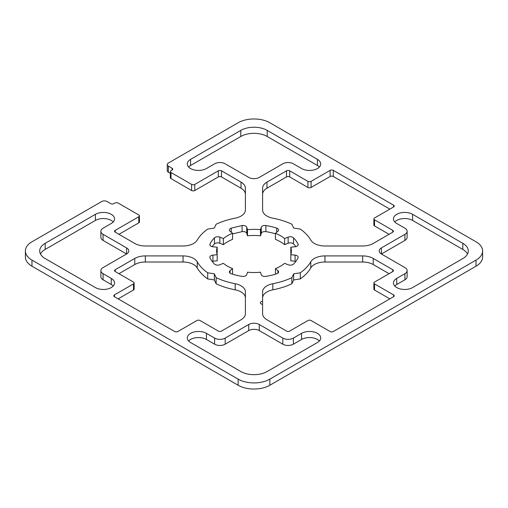 <?xml version="1.0" encoding="UTF-8"?>
<svg xmlns="http://www.w3.org/2000/svg" width="508" height="508" viewBox="0 0 508 508"><rect width="100%" height="100%" fill="white"/><g stroke="black" fill="none" stroke-linecap="round" stroke-linejoin="round"><path stroke-width="0.76" d="M286.512 331.064L266.979 319.786A14.954 8.63 180 0 1 262.598 313.684L262.598 291.916A14.954 8.63 180 0 1 272.84 283.718A59.811 34.531 0 0 0 291.865 277.673L293.649 273.837L300.298 272.809A59.811 34.531 0 0 0 310.763 261.823A14.954 8.63 180 0 1 324.955 255.911L362.661 255.911A14.954 8.63 180 0 1 373.234 258.439L392.767 269.716A2.242 1.295 180 0 1 393.427 270.637A2.242 1.295 180 0 1 392.767 271.551L374.529 282.08A2.242 1.295 0 0 0 373.875 282.994A2.242 1.295 0 0 0 374.529 283.909L393.56 294.9A2.242 1.295 180 0 1 394.221 295.815A2.242 1.295 180 0 1 393.56 296.729L333.299 331.521A2.242 1.295 180 0 1 330.124 331.521L311.093 320.535A2.242 1.295 0 0 0 307.924 320.535L289.681 331.064A2.242 1.295 180 0 1 286.512 331.064M262.598 310.401L262.598 304.292A2.616 1.511 180 0 1 260.356 302.8A2.616 1.511 180 0 1 262.598 301.301M389.071 273.685L373.234 264.547A14.954 8.63 0 0 0 362.661 262.014L324.955 262.014A14.954 8.63 0 0 0 310.763 267.932A59.811 34.531 180 0 1 300.298 278.917L293.649 279.946L291.865 283.781A59.811 34.531 180 0 1 272.84 289.827A14.954 8.63 0 0 0 262.598 298.005M291.865 283.781L291.865 277.673M293.649 279.946L293.649 273.837M300.298 278.917L300.298 272.809M389.865 298.863L374.529 290.017A2.242 1.295 180 0 1 373.875 289.096L373.875 282.994M392.767 232.175L373.234 243.453A14.954 8.63 180 0 1 362.661 245.986L324.955 245.986A14.954 8.63 180 0 1 310.763 240.068A59.811 34.531 0 0 0 300.298 229.083L293.649 228.06L291.865 224.219A59.811 34.531 0 0 0 272.84 218.173A14.954 8.63 180 0 1 262.598 209.982L262.598 188.214A14.954 8.63 180 0 1 266.979 182.105L286.512 170.828A2.242 1.295 180 0 1 289.681 170.828L307.924 181.362A2.242 1.295 0 0 0 311.093 181.362L330.124 170.371A2.242 1.295 180 0 1 333.299 170.371L393.56 205.169A2.242 1.295 180 0 1 394.221 206.083A2.242 1.295 180 0 1 393.56 206.997L374.529 217.983A2.242 1.295 0 0 0 373.875 218.904A2.242 1.295 0 0 0 374.529 219.818L392.767 230.346A2.242 1.295 180 0 1 393.427 231.261A2.242 1.295 180 0 1 392.767 232.175L392.767 230.346M389.865 209.131L333.299 176.479A2.242 1.295 0 0 0 330.124 176.479L311.093 187.465A2.242 1.295 180 0 1 307.924 187.465L289.681 176.936A2.242 1.295 0 0 0 286.512 176.936L266.979 188.214A14.954 8.63 0 0 0 262.598 194.31M389.071 234.315L374.529 225.92A2.242 1.295 180 0 1 373.875 225.006L373.875 218.904M115.233 269.716L134.766 258.439A14.954 8.63 180 0 1 145.339 255.911L183.045 255.911A14.954 8.63 180 0 1 197.237 261.823A59.811 34.531 0 0 0 207.702 272.809L214.351 273.837L216.135 277.673A59.811 34.531 0 0 0 235.16 283.718A14.954 8.63 180 0 1 245.402 291.916L245.402 313.684A14.954 8.63 180 0 1 241.021 319.786L221.488 331.064A2.242 1.295 180 0 1 218.319 331.064L200.076 320.535A2.242 1.295 0 0 0 196.907 320.535L177.876 331.521A2.242 1.295 180 0 1 174.701 331.521L114.44 296.729A2.242 1.295 180 0 1 113.779 295.815A2.242 1.295 180 0 1 114.44 294.9L133.471 283.909A2.242 1.295 0 0 0 134.125 282.994A2.242 1.295 0 0 0 133.471 282.08L115.233 271.551A2.242 1.295 180 0 1 114.573 270.637A2.242 1.295 180 0 1 115.233 269.716L115.233 271.551M245.402 298.005A14.954 8.63 0 0 0 235.16 289.827A59.811 34.531 180 0 1 216.135 283.781L214.351 279.946L207.702 278.917A59.811 34.531 180 0 1 197.237 267.932A14.954 8.63 0 0 0 183.045 262.014L145.339 262.014A14.954 8.63 0 0 0 134.766 264.547L118.929 273.685M207.702 278.917L207.702 272.809M214.351 279.946L214.351 273.837M216.135 283.781L216.135 277.673M134.125 282.994L134.125 289.096A2.242 1.295 180 0 1 133.471 290.017L118.135 298.863M267.214 130.391L317.436 159.385A11.214 6.477 180 0 1 320.719 163.963A11.214 6.477 180 0 1 313.798 169.945A11.214 6.477 180 0 1 301.581 168.542L293.383 163.811A7.474 4.318 0 0 0 282.81 163.811L259.29 177.394A7.474 4.318 180 0 1 248.71 177.394L225.19 163.811A7.474 4.318 0 0 0 214.617 163.811L206.419 168.542A11.214 6.477 180 0 1 194.202 169.945A11.214 6.477 180 0 1 187.281 163.963A11.214 6.477 180 0 1 190.564 159.385L240.786 130.391A18.688 10.789 180 0 1 267.214 130.391L267.214 136.493A18.688 10.789 0 0 0 240.786 136.493L190.564 165.487A11.214 6.477 0 0 0 188.601 167.018M319.399 167.018A11.214 6.477 0 0 0 317.436 165.487L267.214 136.493M462.813 258.578L412.591 287.572A11.214 6.477 180 0 1 400.374 288.976A11.214 6.477 180 0 1 393.452 282.994A11.214 6.477 180 0 1 396.735 278.416L404.927 273.685A7.474 4.318 0 0 0 407.118 270.637A7.474 4.318 0 0 0 404.927 267.583L381.406 254A7.474 4.318 180 0 1 379.216 250.946A7.474 4.318 180 0 1 381.406 247.898L404.927 234.315A7.474 4.318 0 0 0 407.118 231.261A7.474 4.318 0 0 0 404.927 228.213L396.735 223.482A11.214 6.477 180 0 1 393.452 218.904A11.214 6.477 180 0 1 400.374 212.922A11.214 6.477 180 0 1 412.591 214.325L462.813 243.319A18.688 10.789 180 0 1 468.287 250.946A18.688 10.789 180 0 1 462.813 258.578M407.118 270.637L407.118 276.739A7.474 4.318 180 0 1 404.927 279.787L396.735 284.518A11.214 6.477 0 0 0 394.773 286.048M407.118 231.261L407.118 237.363A7.474 4.318 180 0 1 404.927 240.417L381.406 254L381.406 247.898M467.525 254A18.688 10.789 0 0 0 462.813 249.422L412.591 220.428A11.214 6.477 0 0 0 394.773 221.952M126.594 247.898L126.594 254L103.073 267.583A7.474 4.318 0 0 0 100.882 270.637A7.474 4.318 0 0 0 103.073 273.685L111.265 278.416A11.214 6.477 180 0 1 114.548 282.994A11.214 6.477 180 0 1 107.626 288.976A11.214 6.477 180 0 1 95.409 287.572L45.187 258.578A18.688 10.789 180 0 1 39.713 250.946A18.688 10.789 180 0 1 45.187 243.319L95.409 214.325A11.214 6.477 180 0 1 107.626 212.922A11.214 6.477 180 0 1 114.548 218.904A11.214 6.477 180 0 1 111.265 223.482L103.073 228.213A7.474 4.318 0 0 0 100.882 231.261A7.474 4.318 0 0 0 103.073 234.315L126.594 247.898A7.474 4.318 180 0 1 128.784 250.946A7.474 4.318 180 0 1 126.594 254L103.073 240.417A7.474 4.318 180 0 1 100.882 237.363L100.882 231.261M113.227 221.952A11.214 6.477 0 0 0 95.409 220.428L45.187 249.422A18.688 10.789 0 0 0 40.475 254M113.227 286.048A11.214 6.477 0 0 0 111.265 284.518L103.073 279.787A7.474 4.318 180 0 1 100.882 276.739L100.882 270.637M317.436 342.513L267.214 371.507A18.688 10.789 180 0 1 240.786 371.507L190.564 342.513A11.214 6.477 180 0 1 187.281 337.934A11.214 6.477 180 0 1 194.202 331.953A11.214 6.477 180 0 1 206.419 333.356L214.617 338.087A7.474 4.318 0 0 0 225.19 338.087L248.71 324.504A7.474 4.318 180 0 1 259.29 324.504L282.81 338.087A7.474 4.318 0 0 0 293.383 338.087L301.581 333.356A11.214 6.477 180 0 1 313.798 331.953A11.214 6.477 180 0 1 320.719 337.934A11.214 6.477 180 0 1 317.436 342.513M319.399 340.982A11.214 6.477 0 0 0 301.581 339.458L293.383 344.189A7.474 4.318 180 0 1 282.81 344.189L259.29 330.606A7.474 4.318 0 0 0 248.71 330.606L225.19 344.189A7.474 4.318 180 0 1 214.617 344.189L206.419 339.458A11.214 6.477 0 0 0 188.601 340.982M275.444 268.624L277.92 270.669A3.74 2.159 180 0 1 278.594 271.907A3.74 2.159 180 0 1 276.72 273.78A45.606 26.327 180 0 1 265.9 276.365A3.74 2.159 180 0 1 261.239 274.657L260.49 272.199A37.382 21.584 180 0 1 247.51 272.199L246.761 274.657A3.74 2.159 180 0 1 242.1 276.365A45.606 26.327 180 0 1 231.28 273.78A3.74 2.159 180 0 1 229.406 271.907A3.74 2.159 180 0 1 230.08 270.669L232.562 268.624A37.382 21.584 180 0 1 223.38 263.328L219.843 264.757A3.74 2.159 180 0 1 214.459 264.065A45.606 26.327 180 0 1 209.975 257.816A3.74 2.159 180 0 1 209.848 257.251A3.74 2.159 180 0 1 212.935 255.13L217.189 254.699A37.382 21.584 180 0 1 216.618 250.946A37.382 21.584 180 0 1 217.189 247.199L212.935 246.767A3.74 2.159 180 0 1 209.848 244.64A3.74 2.159 180 0 1 209.975 244.081A45.606 26.327 180 0 1 214.459 237.833A3.74 2.159 180 0 1 219.843 237.141L223.38 238.57A37.382 21.584 180 0 1 232.562 233.267L230.08 231.229A3.74 2.159 180 0 1 229.406 229.991A3.74 2.159 180 0 1 231.28 228.117L242.1 225.533A3.74 2.159 180 0 1 246.761 227.241L247.51 229.692A37.382 21.584 180 0 1 260.49 229.692L261.239 227.241A3.74 2.159 180 0 1 265.9 225.533A45.606 26.327 180 0 1 276.72 228.117A3.74 2.159 180 0 1 278.594 229.991A3.74 2.159 180 0 1 277.92 231.229L275.444 233.267A37.382 21.584 180 0 1 284.62 238.57L288.138 237.147A3.74 2.159 180 0 1 293.541 237.833A45.606 26.327 180 0 1 298.025 244.081A3.74 2.159 180 0 1 298.158 244.64A3.74 2.159 180 0 1 295.065 246.767L290.811 247.199A37.382 21.584 180 0 1 291.382 250.946A37.382 21.584 180 0 1 290.811 254.699L295.065 255.13A3.74 2.159 180 0 1 298.158 257.251A3.74 2.159 180 0 1 298.025 257.816A45.606 26.327 180 0 1 293.541 264.065A3.74 2.159 180 0 1 288.157 264.757L284.62 263.328A37.382 21.584 180 0 1 275.444 268.624L275.444 274.187M232.562 274.187L232.562 268.624M217.189 254.699L217.189 260.801L212.935 261.233A3.74 2.159 0 0 0 212.122 261.372M216.992 254A37.382 21.584 0 0 1 217.189 253.301L217.189 247.199M232.562 233.267L232.562 239.376A37.382 21.584 0 0 0 223.38 244.672L219.843 243.243A3.74 2.159 0 0 0 214.459 243.935A45.606 26.327 0 0 0 212.122 246.628M223.38 244.672L223.38 238.57M231.28 232.213L231.28 228.117M275.444 233.813A45.606 26.327 0 0 0 265.9 231.635A3.74 2.159 0 0 0 261.239 233.343L260.49 235.801A37.382 21.584 0 0 0 247.51 235.801L246.761 233.343A3.74 2.159 0 0 0 242.1 231.635L232.562 233.915M242.1 231.635L242.1 225.533M247.51 235.801L247.51 229.692M260.49 235.801L260.49 229.692M295.878 246.628A45.606 26.327 0 0 0 293.541 243.935A3.74 2.159 0 0 0 288.138 243.249L284.62 244.672A37.382 21.584 0 0 0 275.444 239.376L275.444 233.267M284.62 244.672L284.62 238.57M291.008 254A37.382 21.584 0 0 0 290.811 253.301L290.811 247.199M295.878 261.372A3.74 2.159 0 0 0 295.065 261.233L290.811 260.801L290.811 254.699M238.138 379.133L31.972 260.102A22.428 12.948 180 0 1 25.4 250.946A22.428 12.948 180 0 1 31.972 241.789L101.752 201.505A3.74 2.159 180 0 1 107.036 201.505L110.738 203.638A2.242 1.295 0 0 0 113.906 203.638L114.967 203.029A2.242 1.295 180 0 1 118.135 203.029L138.754 214.935A2.242 1.295 180 0 1 139.414 215.849A2.242 1.295 180 0 1 138.754 216.764L115.233 230.346A2.242 1.295 0 0 0 114.573 231.261A2.242 1.295 0 0 0 115.233 232.175L134.766 243.453A14.954 8.63 0 0 0 145.339 245.986L183.045 245.986A14.954 8.63 0 0 0 197.237 240.068A59.811 34.531 180 0 1 207.702 229.083L214.351 228.06L216.135 224.219A59.811 34.531 180 0 1 235.16 218.173A14.954 8.63 0 0 0 245.402 209.982L245.402 188.214A14.954 8.63 0 0 0 241.021 182.105L221.488 170.828A2.242 1.295 0 0 0 218.319 170.828L194.793 184.41A2.242 1.295 180 0 1 191.618 184.41L171.006 172.51A2.242 1.295 180 0 1 170.345 171.596A2.242 1.295 180 0 1 171.006 170.675L172.06 170.066A2.242 1.295 0 0 0 172.72 169.151A2.242 1.295 0 0 0 172.06 168.237L168.358 166.097A3.74 2.159 180 0 1 167.265 164.573A3.74 2.159 180 0 1 168.358 163.049L238.138 122.758A22.428 12.948 180 0 1 269.862 122.758L476.028 241.789A22.428 12.948 180 0 1 482.6 250.946A22.428 12.948 180 0 1 476.028 260.102L269.862 379.133A22.428 12.948 180 0 1 238.138 379.133L238.138 385.242A22.428 12.948 0 0 0 269.862 385.242L476.028 266.211A22.428 12.948 0 0 0 482.6 257.054L482.6 250.946M25.4 250.946L25.4 257.054A22.428 12.948 0 0 0 31.972 266.211L238.138 385.242M118.929 234.315L138.754 222.866A2.242 1.295 0 0 0 139.414 221.952L139.414 215.849M245.402 194.316L245.402 188.214L245.402 194.316A14.954 8.63 180 0 0 241.021 188.214L241.021 182.105M170.345 171.596L170.345 177.698A2.242 1.295 0 0 0 171.006 178.613L191.618 190.519A2.242 1.295 0 0 0 194.793 190.519L218.319 176.936A2.242 1.295 180 0 1 221.488 176.936L241.021 188.214M167.265 164.573L167.265 170.675A3.74 2.159 0 0 0 168.358 172.206L170.345 173.349M272.84 289.827L272.84 283.718M310.763 267.932L310.763 261.823M324.955 262.014L324.955 255.911M362.661 262.014L362.661 255.911M373.234 264.547L373.234 258.439M392.767 271.551L392.767 269.716M374.529 290.017L374.529 283.909M393.56 296.729L393.56 294.9M266.979 188.214L266.979 182.105M286.512 176.936L286.512 170.828M289.681 176.936L289.681 170.828M307.924 187.465L307.924 181.362M311.093 187.465L311.093 181.362M330.124 176.479L330.124 170.371M333.299 176.479L333.299 170.371M393.56 206.997L393.56 205.169M374.529 225.92L374.529 219.818M134.766 264.547L134.766 258.439M145.339 262.014L145.339 255.911M183.045 262.014L183.045 255.911M197.237 267.932L197.237 261.823M235.16 289.827L235.16 283.718M114.44 296.729L114.44 294.9M133.471 290.017L133.471 283.909M317.436 165.487L317.436 159.385M190.564 165.487L190.564 159.385M240.786 136.493L240.786 130.391M396.735 284.518L396.735 278.416M404.927 279.787L404.927 273.685M404.927 240.417L404.927 234.315M412.591 220.428L412.591 214.325M462.813 249.422L462.813 243.319M45.187 249.422L45.187 243.319M95.409 220.428L95.409 214.325M103.073 240.417L103.073 234.315M103.073 279.787L103.073 273.685M111.265 284.518L111.265 278.416M206.419 339.458L206.419 333.356M214.617 344.189L214.617 338.087M225.19 344.189L225.19 338.087M248.71 330.606L248.71 324.504M259.29 330.606L259.29 324.504M282.81 344.189L282.81 338.087M293.383 344.189L293.383 338.087M301.581 339.458L301.581 333.356M277.92 273.145L277.92 270.669M230.08 273.145L230.08 270.669M212.935 261.233L212.935 255.13M209.975 245.205L209.975 244.081M214.459 243.935L214.459 237.833M219.843 243.243L219.843 237.141M246.761 233.343L246.761 227.241M261.239 233.343L261.239 227.241M265.9 231.635L265.9 225.533M276.72 232.213L276.72 228.117M288.138 243.249L288.138 237.147M293.541 243.935L293.541 237.833M298.025 245.205L298.025 244.081M295.065 261.233L295.065 255.13M31.972 266.211L31.972 260.102M138.754 222.866L138.754 216.764M115.233 232.175L115.233 230.346M221.488 176.936L221.488 170.828M218.319 176.936L218.319 170.828M194.793 190.519L194.793 184.41M191.618 190.519L191.618 184.41M171.006 178.613L171.006 172.51M172.06 170.066L172.06 168.237M168.358 172.206L168.358 166.097M476.028 266.211L476.028 260.102M269.862 385.242L269.862 379.133"/></g></svg>
